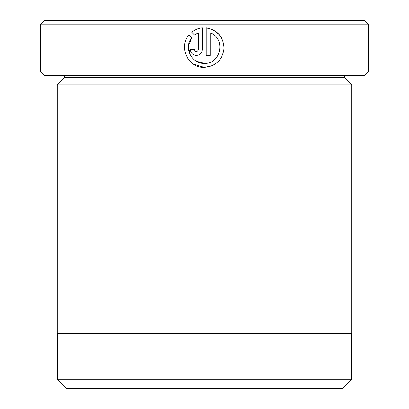 <?xml version="1.0" encoding="UTF-8"?>
<svg xmlns="http://www.w3.org/2000/svg" width="409" height="409" viewBox="0 0 409 409"><rect width="100%" height="100%" fill="white"/><g stroke="black" fill="none" stroke-linecap="round" stroke-linejoin="round"><path stroke-width="0.61" d="M57.628 333.335L57.628 379.716L351.372 379.716L351.372 333.335M190.027 54.535L188.488 45.941L191.734 37.832C183.462 47.454 191.601 64.034 204.255 63.4L195.962 61.059M213.38 29.964L206.238 27.838C217.654 30.036 223.59 36.938 224.04 48.543C222.435 60.041 215.84 66.314 204.255 67.362L211.56 65.967M222.961 41.023L219.398 34.775M219.244 34.596L213.513 30.036M194.398 49.964L195.277 51.212L196.33 51.514L195.369 51.263M197.567 51.079L196.33 51.514L197.736 50.926L198.299 49.74L198.314 32.858L194.536 35.031L191.719 32.209C194.802 29.719 198.324 28.262 202.276 27.838L202.276 49.53C201.913 53.144 199.935 55.123 196.33 55.476C192.731 55.128 190.747 53.144 190.389 49.53L194.352 49.53M64.622 77.505L344.378 77.505L351.74 84.867L57.26 84.867L64.622 77.505L64.622 75.665M344.378 77.505L344.378 75.665M368.304 71.984L364.624 75.665L44.377 75.665L40.695 71.984L368.304 71.984L368.304 24.131L40.695 24.131L44.377 20.45L364.624 20.45L368.304 24.131M193.636 64.274L204.255 67.362C188.212 68.17 178.125 46.969 188.917 35.01L191.734 37.832M210.2 32.858C226.136 38.262 221.049 64.366 204.255 63.4C221.029 64.351 226.151 38.303 210.2 32.858L210.2 55.476L206.238 55.476L206.238 27.838M40.695 71.984L40.695 24.131M351.372 379.716L342.537 388.55L66.462 388.55L57.628 379.716M351.74 84.867L351.74 333.335L57.26 333.335L57.26 84.867M195.241 34.514L198.314 32.858M202.276 27.838L199.321 28.364M193.6 30.849L191.719 32.209M190.389 49.53C190.747 53.144 192.731 55.128 196.33 55.476"/></g></svg>
